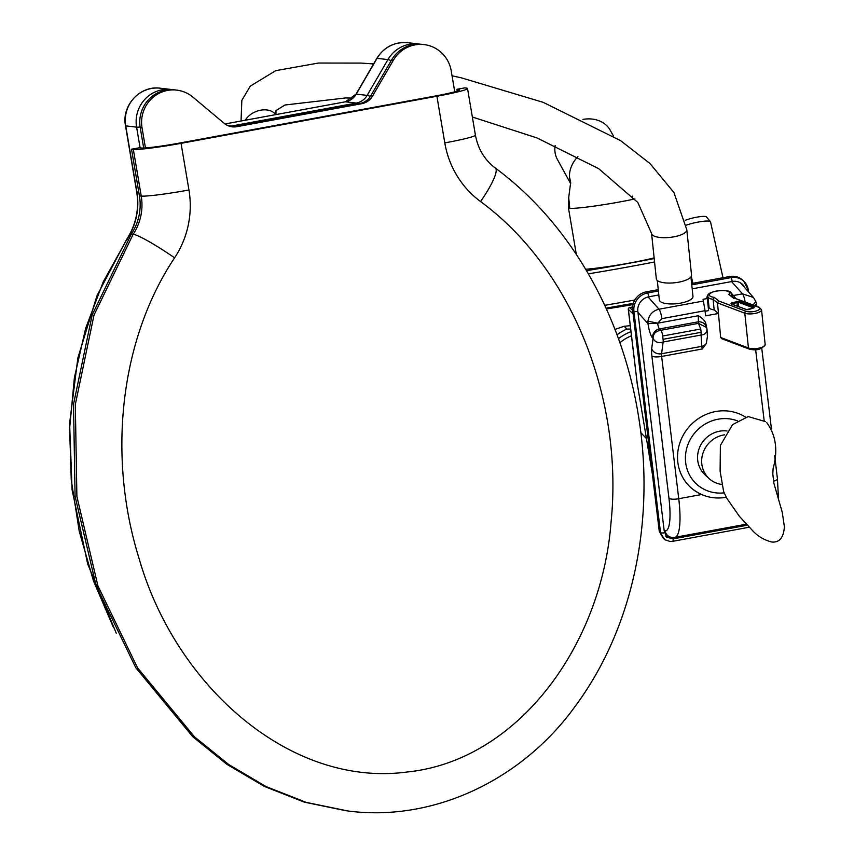 <?xml version="1.0" encoding="UTF-8"?>
<svg xmlns="http://www.w3.org/2000/svg" width="854" height="854" viewBox="0 0 854 854"><rect width="100%" height="100%" fill="white"/><g stroke="black" fill="none" stroke-linecap="round" stroke-linejoin="round"><path stroke-width="1.28" d="M231.402 126.702A16.098 15.682 96.6 0 0 235.021 126.467L359.972 103.473A16.098 15.682 96.6 0 0 370.753 95.808L391.559 60.004A32.206 31.363 -83.4 0 1 422.186 44.376L424 44.589A32.206 31.363 96.6 0 0 393.374 60.218L372.568 96.022A16.098 15.682 -83.4 0 1 361.786 103.686L236.836 126.68A16.098 15.682 -83.4 0 1 224.186 123.328L192.897 97.11A32.206 31.363 96.6 0 0 176.661 90.108A32.206 31.363 96.6 0 0 142.042 127.79L145.447 147.913M143.685 148.009L140.227 127.577A32.206 31.363 -83.4 0 1 174.846 89.894L176.661 90.108M458.908 90.407L458.758 89.51A32.206 2.082 170.4 0 1 459.591 89.83A32.206 2.082 170.4 0 1 435.092 96.043L179.233 143.12A32.206 2.082 170.4 0 1 141.07 147.977L139.255 147.763L131.527 149.183L133.341 149.397A40.255 2.605 -9.6 0 0 181.048 143.333L188.947 189.994A92.189 89.787 -83.4 0 1 174.59 257.833A40.255 4.227 -146.4 0 0 133.149 234.274L131.335 234.06A51.934 50.578 96.6 0 0 139.415 195.854L131.527 149.183M458.758 89.51L456.943 89.307L464.672 87.877L466.487 88.09A40.255 2.605 -9.6 0 1 467.533 88.485L475.422 135.145A40.255 2.605 170.4 0 1 444.795 142.906L436.906 96.246A40.255 2.605 -9.6 0 0 467.533 88.485M436.906 96.246L181.048 143.333M456.943 89.307L457.242 91.047M346.254 810.788L304.462 802.173L264.42 786.449L226.918 764.341L192.694 736.65L135.786 667.7L96.15 585.801L75.077 496.291L73.519 404.262L92.189 314.87L131.335 234.06M454.755 91.794L451.222 70.893A32.206 31.363 96.6 0 0 424 44.589M654.132 257.876A42.668 2.765 170.4 0 1 585.62 269.234M569.17 207.212A42.668 2.765 -9.6 0 0 568.454 207.885A42.668 2.765 -9.6 0 0 569.565 208.301A42.668 2.765 -9.6 0 0 569.767 208.323A42.668 2.765 -9.6 0 0 632.601 199.43A42.668 2.765 -9.6 0 0 634.928 198.939M577.934 156.592A30.189 24.638 151.3 0 0 569.479 176.906A30.189 24.638 151.3 0 0 569.511 177.429L570.685 183.172M569.511 177.429L570.685 182.35L568.711 197.552L569.767 208.323L568.711 197.552L570.685 182.372L568.572 198.598L569.565 208.301M568.636 198.085L568.454 207.885L576.333 254.449M569.479 176.906L570.685 182.372L569.479 176.906M570.664 183.663L557.374 159.42A30.189 24.638 -28.7 0 1 554.865 150.251A30.189 24.638 -28.7 0 1 555.153 145.543M582.951 119.411A30.189 24.638 -28.7 0 1 610.322 130.395L613.46 136.106M632.995 304.611L606.383 308.977M630.658 329.036L626.825 329.078L624.189 326.249L614.976 329.398M630.252 325.641A35.27 11.091 173.8 0 1 624.189 326.249M652.36 473.895L637.265 383.702M658.818 294.961L648.709 296.818A12.895 12.095 132.5 0 0 637.831 311.443L664.177 530.761L665.095 530.857A8.049 7.846 96.6 0 0 671.895 537.433L668.735 537.07A8.049 7.846 -83.4 0 1 665.682 536.034M686.2 225.189A15.297 2.519 -12.6 0 1 701.187 221.56A15.297 2.519 -12.6 0 1 710.421 221.645A15.297 2.519 -12.6 0 1 710.517 221.837L722.975 277.742M685.271 220.332A12.404 2.05 -12.6 0 1 697.931 216.969A12.404 2.05 -12.6 0 1 706.397 216.884L710.421 221.645M633.124 313.845L628.352 309.458A1.612 1.516 -47.5 0 1 629.708 307.632L629.515 307.686M665.095 530.857A43.479 9.447 -100.4 0 0 668.96 498.266L651.869 355.99A12.885 2.797 79.6 0 1 651.687 348.763L653.054 338.451C655.189 342.251 658.551 343.436 663.131 342.016A4.836 1.046 -100.4 0 0 663.067 339.305L662.672 336.017A4.836 1.046 -100.4 0 0 660.879 330.274C655.701 331.106 653.086 333.829 653.054 338.451L652.637 338.067A12.885 2.797 79.6 0 1 647.994 323.687L647.962 321.168C649.008 314.795 652.68 310.813 659 309.212L648.111 296.946M730.939 293.135A12.885 4.249 174 0 1 732.07 293.957L735.753 298.366M703.557 301.014L659 309.212A8.049 1.751 -100.4 0 1 661.85 318.659L705.041 310.707L703.077 299.295L707.336 298.516A12.885 4.249 174 0 1 706.888 297.576A12.885 4.249 174 0 1 708.062 295.527M690.929 276.942L692.968 296.381A16.909 5.572 174 0 1 678.674 303.448A16.909 5.572 174 0 1 659.918 301.12A16.909 5.572 174 0 1 659.331 299.893L657.302 280.464M731.579 281.574L742.478 293.851L753.42 297.438L740.514 282.898M664.177 530.761L666.654 537.145L673.059 538.885L671.425 537.379M747.122 525.253L673.059 538.885A3.224 0.705 -100.4 0 1 672.813 541.297L669.995 541.457L664.935 539.76L659.277 531.466L632.675 310.13A16.119 15.116 -47.5 0 1 646.286 291.854L658.263 289.655M745.083 288.044A12.895 12.095 132.5 0 0 742.372 284.286A12.895 12.095 132.5 0 0 732.188 281.457A3.224 0.705 -100.4 0 0 730.992 277.625L691.761 284.852M692.178 288.823L732.188 281.457M742.51 285.151A12.895 12.095 132.5 0 0 741.283 283.411M663.633 538.735L659.277 531.466M729.764 276.493A16.119 15.116 -47.5 0 1 742.489 280.027L743.727 281.158A16.119 15.126 132.5 0 0 730.992 277.625L729.764 276.493L691.623 283.517M665.725 536.088L669.024 537.102M637.938 312.361L647.994 323.687L657.751 323.186L647.962 321.168M705.041 310.707L705.596 315.841L718.15 313.535M701.657 494.509A44.771 41.995 -47.5 0 1 690.555 487.335A44.771 41.995 -47.5 0 1 679.827 442.98A44.771 41.995 -47.5 0 1 715.673 411.532A44.771 41.995 -47.5 0 1 745.51 417.083M707.432 336.497L706.301 343.489L702.319 348.966L701.732 346.35L661.583 353.737A8.049 6.533 -172.5 0 1 651.687 348.763M706.301 343.489A8.049 6.683 176.7 0 1 701.732 346.35L701.081 335.035C704.988 334.736 706.952 332.697 706.963 328.918L706.653 327.53L698.412 323.367L698.316 315.724C703.397 318.659 705.991 321.851 706.098 325.31L706.525 327.114M754.498 305.454L756.452 304.099L756.815 306.319M756.452 304.099L755.886 301.675L752.982 304.878M732.348 296.658L732.07 293.957M705.105 311.251L708.596 310.61L707.336 298.516M709.172 307.75A12.885 4.249 -6 0 0 708.393 308.657M706.664 327.541L706.963 328.918M652.637 338.067A8.049 7.558 -47.5 0 1 659.448 328.95L697.931 321.873A8.049 7.739 -18 0 1 706.514 327.082L706.653 327.53M662.672 336.017L700.75 329.014L701.145 332.302L663.067 339.305M701.582 494.519L678.749 498.725L661.647 356.449A4.836 1.046 79.6 0 1 661.583 353.737L663.131 342.016L701.081 335.035L701.145 332.302M700.75 329.014L698.412 323.367L660.879 330.274L659.448 328.95A4.836 1.046 79.6 0 1 657.697 323.559M720.659 337.49L721.908 338.76L749.182 349.062A1.612 1.27 110.7 0 1 748.446 347.994L720.659 337.49L717.499 302.892L744.805 313.215A9.255 3.053 -6 0 0 755.278 313.375A9.255 3.053 -6 0 0 761.544 309.778L765.173 344.557A9.255 3.053 174 0 1 758.907 348.154A9.255 3.053 174 0 1 748.446 347.994L744.805 313.215A1.612 1.27 110.7 0 1 745.958 311.272A7.654 2.519 -6 0 0 756.569 310.888A7.654 2.519 -6 0 0 758.384 307.184L732.358 297.352L759.11 307.194A1.612 1.27 110.7 0 0 758.384 307.184M718.769 301.003L717.499 302.892L713.079 299.316L714.232 297.331L718.769 301.003L745.958 311.272M714.179 309.906L713.079 299.316A11.753 3.875 -6 0 1 707.934 296.701L709.034 307.28A11.753 3.875 174 0 0 714.179 309.906L718.129 313.301M733.33 297.448L728.74 294.427L733.949 298.484M722.132 484.496A25.769 24.168 -47.5 0 1 709.162 478.603A25.769 24.168 -47.5 0 1 702.981 453.079A25.769 24.168 -47.5 0 1 723.616 434.985A25.769 24.168 -47.5 0 1 724.64 434.814M727.074 430.982A25.769 24.168 132.5 0 0 719.495 431.206A25.769 24.168 132.5 0 0 698.871 449.311A25.769 24.168 132.5 0 0 705.052 474.835L709.162 478.603M656.32 278.81A17.71 5.839 -6 0 0 670.07 283.058A17.71 5.839 -6 0 0 689.605 278.201A17.71 5.839 -6 0 0 691.548 275.127L686.808 229.769A17.71 5.839 -6 0 1 684.855 232.843A17.71 5.839 -6 0 1 665.33 237.7A17.71 5.839 -6 0 1 651.581 233.452L656.32 278.81M113.443 627.487L93.374 580.656L79.23 531.209L71.266 480.194L69.612 428.676L74.383 377.703L85.635 328.384L103.217 281.884L126.872 239.366A8.049 0.843 -146.4 0 0 126.638 239.419L96.94 295.815L77.853 358.007L69.601 423.435L72.088 489.801L87.642 563.853L116.251 633.188M127.822 239.483L126.872 239.366A64.413 62.737 96.6 0 0 136.896 191.969L136.693 191.883C139.351 209.038 135.999 224.89 126.638 239.419M138.796 192.193L136.896 191.969L125.73 125.901A32.206 31.363 -83.4 0 1 160.338 88.218L171.216 89.478A32.206 31.363 96.6 0 0 136.597 127.161L140.109 147.859M136.693 191.883L125.517 125.826L136.597 127.161A16.098 1.046 -9.6 0 0 140.141 127.022M225.008 123.969L345.475 101.797A16.098 15.682 96.6 0 0 356.257 94.132A8.049 0.747 -149.8 0 0 356.022 94.186L345.358 101.807A8.049 1.751 79.6 0 1 345.475 101.797L356.353 103.056L231.391 126.05L227.933 125.655M345.24 101.84A8.049 1.751 79.6 0 1 345.358 101.807L224.986 123.958M356.257 94.132L377.062 58.328A32.206 31.363 -83.4 0 1 407.689 42.7L418.556 43.96A32.206 31.363 96.6 0 0 387.94 59.588L367.135 95.392L356.257 94.132M356.022 94.186L376.827 58.371A8.049 0.747 30.2 0 1 377.062 58.328L387.94 59.588A16.098 1.494 30.2 0 1 391.153 60.709M232.448 126.723A16.098 3.501 -100.4 0 0 231.391 126.05A16.098 15.682 -83.4 0 1 229.619 126.275M370.326 96.513A16.098 1.494 -149.8 0 0 367.135 95.392A16.098 15.682 -83.4 0 1 356.353 103.056A16.098 3.501 79.6 0 1 357.57 103.921M188.947 189.994A40.255 2.605 170.4 0 1 141.23 196.057L133.341 149.397M475.422 135.145C478.037 149.055 484.688 160.029 495.395 168.099A40.255 7.964 126.4 0 1 495.395 168.099C573.237 225.702 623.217 319.279 638.643 417.008C654.869 517.823 634.661 626.836 574.304 707.496C522.349 779.029 434.654 822.221 348.026 811.001L306.244 802.376L266.202 786.641L228.712 764.533L194.488 736.831L137.579 667.892L97.954 585.993L76.892 496.484L75.323 404.465L94.004 315.073L133.149 234.274A51.934 50.578 -83.4 0 0 141.23 196.057L139.415 195.854M495.395 168.099A40.255 7.964 126.4 0 1 480.535 201.533A92.189 89.787 -83.4 0 1 444.795 142.906M174.59 257.833C118.973 341.269 107.679 458.491 139.213 558.954C175.636 685.794 290.2 787.655 406.963 772.027C517.15 760.903 601.504 646.51 611.037 522.37C623.548 401.038 573.162 269.522 480.535 201.533M140.227 127.577L142.042 127.79M236.836 126.68L235.021 126.467M391.559 60.004L393.374 60.218M372.568 96.022L370.753 95.808M359.972 103.473L361.786 103.686M632.43 196.121L632.601 199.43M586.484 270.675A153.859 9.96 -9.6 0 0 654.196 258.538M588.331 273.846A157.083 10.173 -9.6 0 0 654.559 261.964M634.81 300.021A157.083 10.173 170.4 0 1 604.707 305.326M633.337 303.341A153.859 9.96 170.4 0 1 606.009 308.145L633.337 303.351M626.825 329.078A49.116 45.379 137 0 0 617.026 334.757M618.467 338.696A46.095 42.593 -43 0 1 630.978 331.662M619.897 342.7A43.074 39.807 -43 0 1 631.458 335.739M632.707 310.386L629.708 307.632L632.611 307.098M628.341 309.255L637.671 387.097M745.136 301.91A8.049 1.751 79.6 0 0 742.478 293.851L733.885 295.431M637.831 311.443A3.224 0.865 173.1 0 1 633.914 311.251L660.505 532.597A3.224 0.865 173.1 0 0 664.423 532.779M747.73 291.033A3.224 0.865 -6.9 0 0 748.414 290.392L748.606 292.025M748.307 290.2A16.119 15.126 132.5 0 0 743.727 281.158L748.414 290.392M658.402 290.99L647.513 292.986L646.286 291.854M648.709 296.818A3.224 0.705 -100.4 0 0 647.513 292.986A16.119 15.116 132.5 0 0 633.914 311.251L632.675 310.119M778.506 499.227L777.439 478.806A8.049 2.178 173.1 0 1 773.639 481.165M671.895 537.433L674.916 537.337A51.528 11.187 -100.4 0 0 678.749 498.725A8.049 2.178 173.1 0 1 668.96 498.266M651.869 355.99A8.049 2.178 -6.9 0 0 661.647 356.449L702.319 348.966M661.85 318.659L657.751 323.186L698.316 315.724M755.641 349.692L764.159 420.563M737.344 420.841A38.323 35.953 132.5 0 0 718.054 419.207A38.323 35.953 -47.5 0 0 685.527 461.256A38.323 35.953 -47.5 0 0 724.139 492.886M730.885 295.473A11.753 3.875 -6 0 0 731.312 294.256C733.458 287.723 704.497 290.723 707.934 296.701M728.74 294.427A10.141 3.341 -6 0 0 726.914 291.011A10.141 3.341 -6 0 0 716.346 291.065A10.141 3.341 -6 0 0 709.727 295.762A10.141 3.341 -6 0 0 714.232 297.331M730.981 303.768L731.366 302.989L738.827 301.184L754.37 307.056L753.997 307.835L746.524 309.639L730.981 303.768A0.801 0.64 -69.3 0 1 731.622 304.003M731.814 303.949L731.366 302.989M731.91 303.981L738.251 302.156A0.801 0.64 -69.3 0 1 738.827 301.184M736.596 301.27L737.546 306.116M738.71 306.554L738.251 302.156L753.527 307.931M754.37 307.056A0.801 0.64 110.7 0 0 753.804 307.835L753.997 307.835M753.687 307.942L748.467 309.639M748.755 309.554L746.887 309.639A0.801 0.64 110.7 0 0 746.524 309.639M747.058 309.746A0.801 0.64 110.7 0 0 746.887 309.639L731.568 304.173M275.682 114.628A17.71 12.479 156.8 0 0 250.008 114.97A17.71 12.479 156.8 0 0 245.258 120.222M125.517 125.826C121.321 105.629 140.152 85.133 160.338 88.218M376.827 58.371C384.087 46.991 394.377 41.761 407.689 42.7M420.381 44.216L418.556 43.96M173.031 89.734L171.216 89.478M640.831 432.615L646.382 438.572M692.861 283.282L691.313 276.333M632.611 307.034L629.601 307.589A1.612 1.612 0 0 0 628.298 309.372L637.426 385.4M672.813 541.297L749.054 527.26M674.916 537.337L746.172 524.228M777.439 478.806L774.674 455.758M771.375 428.377L761.768 348.379M755.886 301.675L753.42 297.438M690.555 487.335C700.739 496.217 712.674 499.547 726.38 497.306M707.454 336.807L707.027 329.505M731.494 295.964L731.312 294.256M761.544 309.778L759.11 307.194M765.173 344.557C761.896 349.446 756.559 350.951 749.182 349.062M765.6 421.652L748.168 416.56L732.593 424.619L720.381 445.425L720.114 471.141L723.658 491.669L726.861 498.352L739.361 516.307L753.068 531.156C758.192 536.536 764.437 540.155 771.802 542.023C779.456 542.706 783.662 537.593 784.399 526.694L782.253 512.293L773.916 483.353L772.806 473.927L773.094 468.643C778.143 450.549 776.008 435.198 766.711 422.602M241.041 121.001L241.831 100.398L250.243 86.179L275.682 70.668L318.51 63.036L361.253 63.089L373.593 63.943M452.044 75.771L461.48 77.863L543.197 102.341L620.644 140.686L650.001 163.552L673.891 192.47L686.808 229.769M275.97 114.575L275.959 110.572L284.99 104.999L345.806 97.932L352.787 98.157M472.358 117.009L537.049 137.953L598.643 168.644L637.842 202.494L651.581 233.452"/></g></svg>
